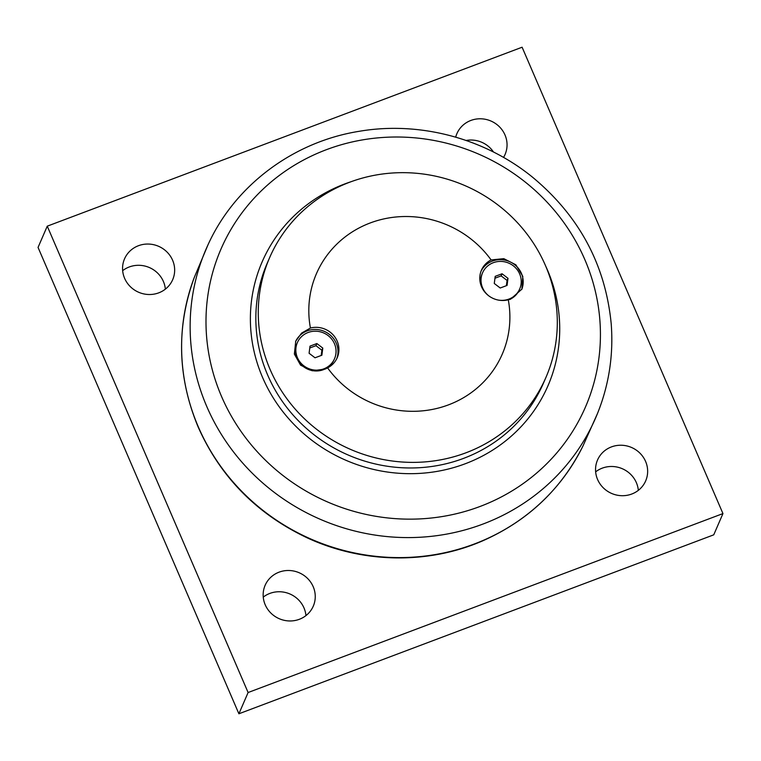 <?xml version="1.0" encoding="UTF-8"?>
<svg xmlns="http://www.w3.org/2000/svg" width="761" height="761" viewBox="0 0 761 761"><rect width="100%" height="100%" fill="white"/><g stroke="black" fill="none" stroke-linecap="round" stroke-linejoin="round"><path stroke-width="1.14" d="M248.105 692.529L47.258 226.169L522.103 47.22L722.95 513.58L248.105 692.529L238.897 713.78L713.742 534.831L722.95 513.58M313.199 586.693A26.235 25.046 -156.6 0 1 313.275 606.165A26.235 25.046 -156.6 0 1 289.304 620.957A26.235 25.046 -156.6 0 1 265.209 604.776A26.235 25.046 -156.6 0 1 265.132 585.304A26.235 25.046 -156.6 0 1 289.104 570.503A26.235 25.046 -156.6 0 1 313.199 586.693M645.594 461.432A26.235 25.046 -156.6 0 1 645.67 480.904A26.235 25.046 -156.6 0 1 621.699 495.696A26.235 25.046 -156.6 0 1 597.604 479.516A26.235 25.046 -156.6 0 1 597.518 460.044A26.235 25.046 -156.6 0 1 621.49 445.242A26.235 25.046 -156.6 0 1 645.594 461.432M455.706 137.151A26.235 25.046 -156.6 0 1 456.933 133.584A26.235 25.046 -156.6 0 1 480.904 118.792A26.235 25.046 -156.6 0 1 505 134.973A26.235 25.046 -156.6 0 1 505.076 154.445A26.235 25.046 -156.6 0 1 503.535 157.422M172.604 260.233A26.235 25.046 -156.6 0 1 172.68 279.706A26.235 25.046 -156.6 0 1 148.718 294.507A26.235 25.046 -156.6 0 1 124.614 278.317A26.235 25.046 -156.6 0 1 124.538 258.845A26.235 25.046 -156.6 0 1 148.509 244.053A26.235 25.046 -156.6 0 1 172.604 260.233M47.258 226.169L38.05 247.42L238.897 713.78M305.951 615.601A26.235 25.046 23.4 0 0 289.951 593.999A26.235 25.046 23.4 0 0 263.258 597.109M638.336 490.341A26.235 25.046 23.4 0 0 622.346 468.738A26.235 25.046 23.4 0 0 595.644 471.849M493.508 152.038A26.235 25.046 23.4 0 0 466.113 140.462M165.356 289.151A26.235 25.046 23.4 0 0 149.365 267.549A26.235 25.046 23.4 0 0 122.664 270.659M350.926 181.755A155.767 148.718 23.4 0 0 344.8 183.924A155.767 148.718 23.4 0 0 262.602 377.513A155.767 148.718 23.4 0 0 465.304 463.734A155.767 148.718 23.4 0 0 545.723 266.16M269.622 257.656L267.197 263.258A150.573 143.762 23.4 0 0 348.205 455.03A150.573 143.762 23.4 0 0 543.525 382.983L545.951 377.38A150.573 143.762 -156.6 0 1 466.036 452.766A150.573 143.762 -156.6 0 1 302.478 416.847A150.573 143.762 -156.6 0 1 269.622 257.656A150.573 143.762 -156.6 0 1 349.546 182.279A150.573 143.762 -156.6 0 1 513.095 218.188A150.573 143.762 -156.6 0 1 545.951 377.38M491.111 259.939A101.251 96.666 23.4 0 0 370.188 222.973A101.251 96.666 23.4 0 0 310.421 328.029A22.326 21.318 -156.6 0 1 333.213 334.964A22.326 21.318 -156.6 0 1 337.237 357.68A22.326 21.318 -156.6 0 1 327.591 367.886A101.251 96.666 23.4 0 0 448.514 404.852A101.251 96.666 23.4 0 0 508.281 299.796A22.326 21.318 -156.6 0 1 485.489 292.861A22.326 21.318 -156.6 0 1 481.456 270.145A22.326 21.318 -156.6 0 1 491.111 259.939L503.82 258.654L515.863 264.799L522.807 276.367L521.894 289.113L510.507 299.254L508.281 299.796M327.591 367.886L325.318 369.037L312.219 370.778L300.595 365.175L294.364 354.074L295.744 341.156L301.575 333.099L310.421 328.029M481.542 286.745A20.252 19.329 -156.6 0 1 482.198 273.656L482.55 272.838A20.252 19.329 -156.6 0 1 493.299 262.697A20.252 19.329 -156.6 0 1 515.292 267.53A20.252 19.329 -156.6 0 1 519.715 288.942A20.252 19.329 -156.6 0 1 508.966 299.073A20.252 19.329 -156.6 0 1 498.189 300.053M519.715 288.942L519.363 289.76A20.252 19.329 -156.6 0 1 509.547 299.52M481.028 271.22A22.326 21.318 -156.6 0 1 492.386 261.09A22.326 21.318 -156.6 0 1 516.424 266.207A22.326 21.318 -156.6 0 1 521.723 289.503M334.526 358.726L334.165 359.544A20.252 19.329 -156.6 0 1 323.425 369.684A20.252 19.329 -156.6 0 1 301.423 364.852A20.252 19.329 -156.6 0 1 297.009 343.449L297.361 342.631A20.252 19.329 -156.6 0 1 308.11 332.49A20.252 19.329 -156.6 0 1 330.103 337.313A20.252 19.329 -156.6 0 1 334.526 358.726A20.252 19.329 -156.6 0 1 323.777 368.866A20.252 19.329 -156.6 0 1 301.784 364.034A20.252 19.329 -156.6 0 1 297.361 342.631M295.591 341.518A22.326 21.318 -156.6 0 1 307.197 330.873A22.326 21.318 -156.6 0 1 331.016 335.782A22.326 21.318 -156.6 0 1 336.752 358.735M309.09 353.256L310.003 346.141L316.861 343.553L322.797 348.091L321.884 355.216L315.025 357.794L309.09 353.256M321.199 355.473L321.874 350.222L315.939 345.684L309.765 348.005M316.861 343.553L315.939 345.684M322.797 348.091L321.874 350.222M489.171 296.143A20.252 19.329 -156.6 0 1 482.55 272.838M494.279 283.473L495.202 276.348L502.051 273.77L507.987 278.307L507.073 285.423L500.215 288.01L494.279 283.473M506.388 285.679L507.064 280.429L501.128 275.891L494.954 278.222M502.051 273.77L501.128 275.891M507.987 278.307L507.064 280.429M582.993 445.946A212.024 202.436 -156.6 0 1 388.376 557.328A212.024 202.436 -156.6 0 1 198.241 426.693A212.024 202.436 -156.6 0 1 194.264 277.527C176.124 327.325 177.437 377.209 198.221 427.178C220.414 476.919 256.59 513.732 306.74 537.627C361.856 563.397 427.672 564.71 482.236 541.033C527.582 521.095 561.161 489.399 582.993 445.946L597.414 413.68C609.009 384.876 613.604 354.883 611.197 323.682C605.414 264.638 579.073 215.705 532.158 176.885C484.357 138.16 419.368 120.999 359.268 131.292C293.194 141.784 234.797 185.513 207.943 244.937A212.271 202.673 23.4 0 0 206.783 406.526A212.271 202.673 23.4 0 0 404.062 537.551A212.271 202.673 23.4 0 0 597.414 413.68M326.383 149.689A198.611 189.622 -156.6 0 1 584.848 259.634A198.611 189.622 -156.6 0 1 480.039 506.474A198.611 189.622 -156.6 0 1 221.575 396.538A198.611 189.622 -156.6 0 1 326.383 149.689M194.264 277.527L207.943 244.937"/></g></svg>
